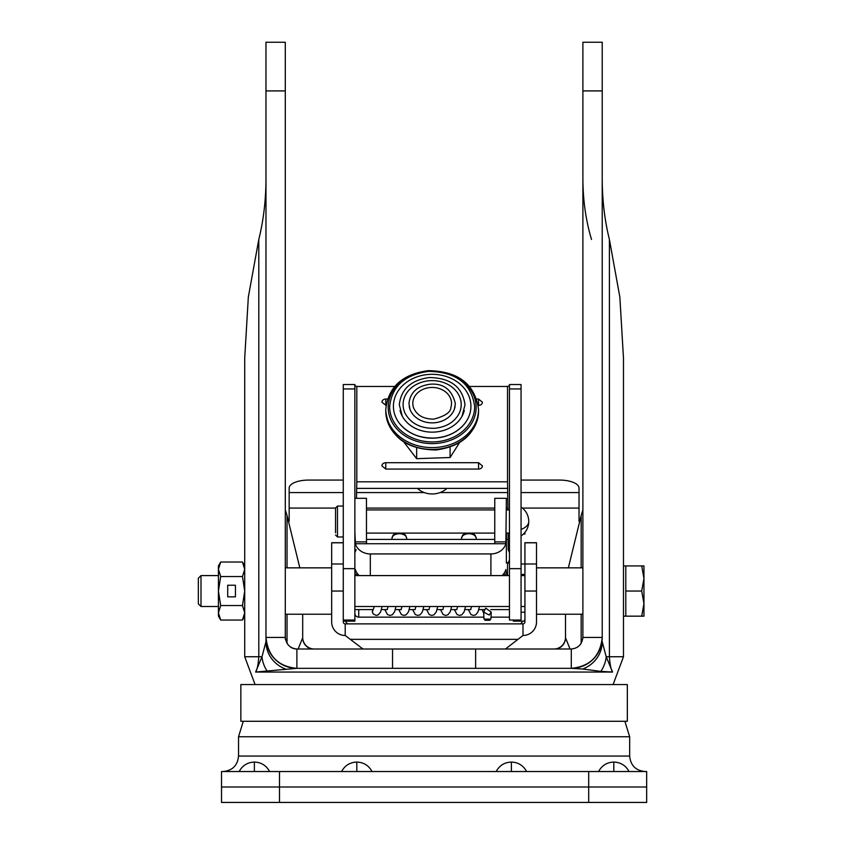 <?xml version="1.0" encoding="UTF-8"?>
<svg xmlns="http://www.w3.org/2000/svg" width="845" height="845" viewBox="0 0 845 845"><rect width="100%" height="100%" fill="white"/><g stroke="black" fill="none" stroke-linecap="round" stroke-linejoin="round"><path stroke-width="1.27" d="M279.494 802.444L221.527 802.444L221.527 786.991L646.668 786.991L646.668 771.527L221.527 771.527L221.527 786.991L646.668 786.991L646.668 802.444L279.494 802.444L279.494 771.527M498.423 771.527L497.642 771.527M496.406 771.527L496.173 771.527C499.448 765.486 504.518 762.327 511.394 762.063L511.394 771.527M343.83 771.527L343.049 771.527M341.813 771.527L341.581 771.527C344.855 765.486 349.925 762.327 356.801 762.063L356.801 771.527M627.339 684.566L240.846 684.566L240.846 721.281L627.339 721.281L627.339 684.566M343.271 542.722L331.673 542.722L331.673 591.035L343.271 591.035L343.271 621.952A1.933 1.933 0 0 0 345.204 623.885L345.204 635.482L350.284 639.348L517.985 639.348L522.992 635.482L522.992 623.885L345.204 623.885M522.992 623.885A1.933 1.933 0 0 0 524.925 621.952L524.925 591.035L536.512 591.035L536.512 542.722L524.925 542.722M362.991 649.013L350.284 639.348M345.204 635.482A13.531 13.531 0 0 1 331.673 621.952L331.673 591.035M517.985 639.348L505.49 649.013M536.512 591.035L536.512 621.952A13.531 13.531 0 0 1 522.992 635.482M536.512 542.807L524.925 542.807L524.925 591.035M343.271 591.035L343.271 388.953L354.868 388.953L354.868 384.538L343.271 384.538L343.271 388.953M331.673 563.985L343.271 563.985M521.059 564.006L536.512 563.985M506.366 563.161L506.366 533.681M502.025 575.582A15.463 13.594 180 0 0 505.88 569.53L506.335 574.178L503.366 574.178M359.209 575.582A15.463 13.594 180 0 1 355.354 569.53L354.9 574.178L357.868 574.178M494.737 543.736L355.354 543.736A15.463 13.594 0 0 0 370.321 553.929L490.913 553.929A15.463 13.594 0 0 0 505.88 543.736L494.737 543.736L494.769 498.318L506.366 498.318L505.88 541.888L494.737 541.888M366.498 543.736L366.455 498.318L354.868 498.318M366.498 541.888L355.354 541.888L355.354 543.736M505.88 543.736L505.88 541.888M355.354 541.888L354.868 532.382M509.461 560.055L507.528 564.375L507.528 575.582M406.698 539.395L406.698 538.476A7.383 4.743 180 0 0 399.315 533.723A7.383 4.743 180 0 0 391.932 538.476L391.932 539.395M476.263 539.395L476.263 538.476A7.383 4.743 180 0 0 468.88 533.723A7.383 4.743 180 0 0 461.497 538.476L461.497 539.395M289.159 521.27L289.159 488.093A19.329 8.017 180 0 1 308.488 480.076L343.271 480.076M579.026 521.27L579.026 488.093A19.329 8.017 180 0 0 559.707 480.076L521.059 480.076M347.548 623.885A15.463 15.305 -0 0 1 345.447 621.149M343.271 620.019L354.868 620.019L354.868 621.149L343.704 621.149L343.345 620.019M524.925 618.878L524.428 620.927M522.738 621.149A15.463 15.305 -0 0 1 520.636 623.885M354.868 613.312A3.866 3.824 -0 0 0 358.734 617.135L483.593 617.135M491.315 617.135L509.461 617.135M513.327 620.019L513.327 621.149L524.481 621.149M523.467 534.029L524.925 534.029L524.925 532.445M509.461 568.664L509.461 620.019L521.059 620.019L521.059 384.538L509.461 384.538L509.461 568.664L521.059 568.664M354.868 620.019L354.868 388.953M385.785 469.07L381.919 465.891A3.866 3.179 180 0 1 385.785 462.701L478.545 462.701L482.411 465.891A3.866 3.179 180 0 1 478.545 469.07L385.785 469.07L385.785 462.701M354.868 385.7L356.801 386.471L394.678 386.471M469.64 386.471L507.528 386.471L509.461 385.7M507.94 509.915L507.528 481.808L356.801 481.808L356.484 498.318M386.028 405.389L381.919 402.209A3.866 3.179 180 0 1 385.785 399.02L387.464 399.02M478.291 405.389L478.545 405.389A3.866 3.179 180 0 0 482.411 402.209L478.545 399.02L476.865 399.02M356.601 488.378A13.531 7.668 180 0 0 356.801 488.378L507.528 488.378A13.531 7.668 180 0 0 507.729 488.378M509.461 552.662L508.162 549.567L508.077 533.1M356.157 549.567L354.868 552.662M521.059 507.084L521.059 509.334M335.539 532.836L335.539 510.179L335.539 532.836M343.271 506.049L337.472 506.049L335.539 507.982L335.539 510.179M459.532 442.643L450.089 457.515L416.648 458.666L403.857 442.062M416.648 447.882L416.648 458.666M450.089 447.1L450.089 457.515M490.005 620.272L484.903 620.272L490.005 620.272M372.803 609.594L372.265 611.875M485.727 608.115L491.272 612.139L489.181 615.033L483.636 612.139L485.727 608.115M491.272 612.139L490.903 619.11L484.005 619.11L483.636 612.139M382.088 606.499L380.62 611.917L378.317 614.833L376.141 615.435L373.025 613.797M373.131 613.935L372.328 611.569L373.575 608.717M485.041 619.11L484.005 619.11M435.988 443.467A43.982 36.229 180 0 1 388.351 410.522A43.982 36.229 180 0 1 428.33 371.272A43.982 36.229 180 0 1 475.967 404.216A43.982 36.229 180 0 1 435.988 443.467M473.052 416.205A42.387 34.92 180 0 1 467.401 426.419A42.387 34.92 180 0 1 435.851 441.798A42.387 34.92 180 0 1 396.928 426.419A42.387 34.92 180 0 1 391.267 416.205M464.296 410.49A32.775 27.008 180 0 1 461.993 416.332A32.775 27.008 180 0 1 435.017 432.048A32.775 27.008 180 0 1 402.336 416.332A32.775 27.008 180 0 1 400.034 410.49M455.106 406.361A23.153 19.076 180 0 1 454.367 409.191A23.153 19.076 180 0 1 434.182 422.796A23.153 19.076 180 0 1 409.952 409.191A23.153 19.076 180 0 1 409.223 406.361M413.469 407.501A19.351 15.949 180 0 1 430.475 387.506A19.351 15.949 180 0 1 450.86 407.501C450.755 412.265 445.093 416.131 433.876 419.099C423.503 419.173 416.701 415.307 413.469 407.501M405.389 413.86A29.047 23.935 180 0 1 429.63 380.715A29.047 23.935 180 0 1 458.93 413.86C454.198 422.278 446.128 427.095 434.71 428.288C421.032 428.616 411.251 423.81 405.389 413.86M435.534 438.059A38.764 31.941 180 0 1 399.252 423.113A38.764 31.941 180 0 1 428.785 374.43A38.764 31.941 180 0 1 465.194 389.534A38.764 31.941 180 0 1 465.077 423.113A38.764 31.941 180 0 1 435.587 438.059M417.462 488.378A19.329 15.918 0 0 0 433.844 493.902A19.329 15.918 0 0 0 446.857 488.378M285.494 639.549A11.598 11.598 0 0 1 285.293 637.415L265.974 637.415L265.974 641.693L261.992 656.745L255.612 672.05C257.165 669.768 258.221 664.666 258.792 656.745L244.712 656.745L255.084 684.566M582.892 90.911L602.221 90.911L602.221 42.25L582.892 42.25L582.892 637.415C581.941 644.481 578.075 648.347 571.294 649.013L571.294 668.332C589.937 666.536 600.246 656.227 602.221 637.415L582.892 637.415M285.293 90.911L285.293 42.25L265.974 42.25L265.974 90.911L285.293 90.911L285.293 637.415C286.265 644.503 290.131 648.368 296.891 649.013L571.294 649.013M244.712 587.666L244.712 594.278M582.892 178.96C582.976 200.286 585.849 220.45 591.511 239.473M602.221 90.911L602.221 637.415A30.916 30.916 0 0 1 571.294 668.332L582.67 669.008A30.916 29.374 -0 0 0 602.221 641.693L606.203 656.745L612.583 672.05L255.612 672.05L296.891 668.332L571.294 668.332M581.17 567.851L581.17 515.471L582.892 509.862M623.473 587.56L623.473 358.079L619.85 297.07L609.403 239.473C604.682 220.45 602.284 200.286 602.221 178.96M581.17 515.471L568.368 567.851M565.506 614.23L565.506 637.753L570.058 649.013M285.515 669.008A30.916 29.374 -0 0 1 265.974 641.693L265.974 637.415C267.96 656.248 278.269 666.557 296.891 668.332L296.891 649.013A11.598 11.598 0 0 1 290.743 647.249M475.64 649.013L475.64 668.332M392.545 649.013L392.545 668.332L392.545 649.013M556.401 649.013A11.598 11.534 180 0 0 565.506 637.753M609.403 239.473L609.403 656.745C609.963 664.677 611.03 669.779 612.583 672.05L600.858 671.384A30.916 28.138 -40.6 0 0 606.203 656.745L623.473 656.745L623.473 594.521M582.67 669.008L600.858 671.384M285.293 509.862L287.025 515.471L287.025 567.851M553.908 649.013A11.598 11.598 0 0 0 565.506 637.415M298.127 649.013L302.69 637.753A11.598 11.534 180 0 0 311.784 649.013M296.891 668.332A30.916 30.916 0 0 1 265.974 637.415L265.974 90.911M265.974 178.96C265.9 200.286 263.503 220.45 258.792 239.473L248.335 297.07L244.712 358.079L244.712 587.56M299.817 567.851L287.025 515.471M302.69 637.753L302.69 614.23M258.792 239.473L258.792 656.745L261.992 656.745A30.916 28.138 40.6 0 0 267.326 671.384M302.69 637.415A11.598 11.598 0 0 0 314.287 649.013M625.796 565.918L625.796 616.163L623.473 616.163L623.473 565.918L641.714 565.918L643.953 578.476L641.714 591.035L643.953 603.594L643.953 565.918L641.714 565.918M201.004 606.499L201.004 575.582L198.332 578.244L198.332 603.826L201.004 606.499L218.433 606.499M354.868 606.499L509.461 606.499M521.059 606.499L524.925 606.499M201.004 575.582L218.433 575.582M354.868 575.582L509.461 575.582M521.059 575.582L524.925 575.582M643.953 616.163L643.953 603.594L641.714 616.163L643.953 616.163M625.796 616.163L641.714 616.163M625.796 591.035L641.714 591.035M220.682 620.05L242.473 620.05L244.712 612.794L242.473 605.538L220.682 605.538L218.433 612.794L218.433 616.163L220.682 620.05L218.433 612.794L218.433 591.035L220.682 605.538M227.706 596.834L235.438 596.834L235.438 585.236L227.706 585.236L227.706 596.834M220.682 576.533L218.433 569.276L218.433 591.035L220.682 576.533L242.473 576.533L244.712 591.035L242.473 605.538M242.473 576.533L244.712 569.276L242.473 562.031L220.682 562.031L218.433 569.276L218.433 565.918L220.682 562.031M242.473 620.05L244.712 616.163L244.712 565.918L242.473 562.031M629.662 756.064L629.662 736.745L238.533 736.745L238.533 756.064L629.662 756.064C630.571 765.454 635.725 770.608 645.115 771.527M588.69 802.444L588.69 771.527M269.597 771.527C266.323 765.486 261.242 762.327 254.377 762.063L254.377 771.527M629.029 771.527C625.754 765.486 620.684 762.327 613.808 762.063L613.808 771.527M331.673 542.807L343.271 542.807M505.173 571.378L505.88 571.378M355.354 571.378L356.062 571.378M490.913 553.929L490.913 575.582M370.321 575.582L370.321 553.929M521.059 574.42L524.925 574.42M579.026 492.582L521.059 492.582M507.782 492.582L440.034 492.582M424.296 492.582L356.537 492.582M343.271 492.582L289.159 492.582M289.159 508.077L335.539 508.077M366.455 508.077L494.769 508.077M506.366 508.077L507.929 508.077M522.432 508.077L579.026 508.077M358.734 617.135L358.734 609.594M524.925 612.234L521.059 612.234M354.868 568.664L343.271 568.664M507.528 386.471L507.528 481.808M356.801 481.808L356.801 386.471M478.545 462.701L478.545 469.07M509.461 388.953L521.059 388.953M385.785 405.389L385.785 399.02M478.545 399.02L478.545 405.389M521.059 529.414A17.396 9.517 0 0 0 528.78 521.513C528.6 527.639 526.023 532.456 521.059 535.973M337.472 506.049L337.472 536.966L335.539 535.033M436.2 449.297A46.38 38.205 180 0 1 385.785 411.23C389.323 436.59 406.107 449.508 436.136 449.973C462.035 446.403 476.168 433.485 478.545 411.23A46.38 38.205 180 0 1 436.2 449.297M436.2 447.459A46.38 38.205 180 0 1 385.785 409.392C388.151 387.147 402.283 374.229 428.183 370.649C458.222 371.124 475.006 384.042 478.545 409.392A46.38 38.205 180 0 1 436.2 447.459M581.17 643.499L581.17 614.23M287.025 614.23L287.025 643.499M238.533 736.745L243.297 721.281M238.533 756.064C237.614 765.454 232.459 770.608 223.069 771.527M629.662 736.745L624.888 721.281M254.377 762.063C247.511 762.327 242.43 765.486 239.156 771.527M526.615 771.527C523.33 765.486 518.26 762.327 511.394 762.063M372.022 771.527C368.737 765.486 363.667 762.327 356.801 762.063M613.808 762.063C606.942 762.327 601.872 765.486 598.587 771.527M402.928 533.1L405.558 535.149L406.698 538.476M472.503 533.1L475.122 535.149L476.263 538.476M395.692 533.1L393.062 535.149L391.932 538.476M465.257 533.1L462.637 535.149L461.497 538.476M521.059 507.053C526.023 510.56 528.6 515.387 528.78 521.513M509.461 533.1L506.366 533.1M494.769 533.1L366.455 533.1M343.271 536.966L337.472 536.966M509.461 509.915L506.366 509.915M494.769 509.915L366.455 509.915M509.461 609.594L490.765 609.594M484.132 609.594L478.788 609.594M470.834 609.594L464.866 609.594M456.923 609.594L450.955 609.594M443.012 609.594L437.045 609.594M429.102 609.594L423.134 609.594M415.18 609.594L409.212 609.594M401.269 609.594L395.302 609.594M387.359 609.594L381.391 609.594M372.877 609.594L354.868 609.594M508.109 539.395L506.366 539.395M494.769 539.395L366.455 539.395M507.813 562.59L506.366 562.59M331.673 567.851L285.293 567.851M331.673 614.23L285.293 614.23M582.892 567.851L536.512 567.851M582.892 614.23L536.512 614.23M479.474 606.499L478.006 611.917L475.714 614.833L473.453 615.435L470.961 614.558L468.299 609.594M465.563 606.499L464.095 611.917L461.792 614.833L459.543 615.435L457.05 614.558L454.388 609.594M451.652 606.499L450.184 611.917L447.882 614.833L445.632 615.435L443.139 614.558L440.467 609.594M437.742 606.499L436.274 611.917L433.971 614.833L431.71 615.435L429.228 614.558L426.556 609.594M423.82 606.499L422.352 611.917L420.06 614.833L417.8 615.435L415.307 614.558L412.645 609.594M409.909 606.499L408.441 611.917L406.139 614.833L403.889 615.435L401.396 614.558L398.724 609.594M395.999 606.499L394.53 611.917L392.228 614.833L389.967 615.435L387.485 614.558L384.813 609.594M482.21 609.594L483.773 613.385M374.198 606.499L373.427 609.065M388.108 606.499L387.337 609.065M402.019 606.499L401.248 609.065M415.93 606.499L415.159 609.065M429.851 606.499L429.08 609.065M443.762 606.499L442.991 609.065M457.673 606.499L456.902 609.065M471.584 606.499L470.823 609.065M467.401 426.419C472.197 420.419 474.626 413.818 474.679 406.614C471.499 383.609 456.099 371.863 428.489 371.388C404.713 374.715 391.763 386.45 389.651 406.614C389.703 413.818 392.133 420.419 396.928 426.419M461.993 416.332L465.014 404.839C462.532 386.999 450.638 377.895 429.334 377.535C410.976 380.092 400.963 389.196 399.315 404.839L402.336 416.332M454.367 409.191L455.349 403.583C451.948 389.619 443.551 383.155 430.168 384.211C417.229 385.996 410.163 392.45 408.969 403.583L409.952 409.191M399.252 423.113C407.871 433.643 419.976 438.608 435.555 437.995C448.304 436.812 458.138 431.848 465.077 423.113M478.545 411.23L478.545 409.392M385.785 411.23L385.785 409.392M623.473 656.745L613.1 684.566M244.712 656.745L244.712 594.51M643.795 802.444L224.39 802.444"/></g></svg>
